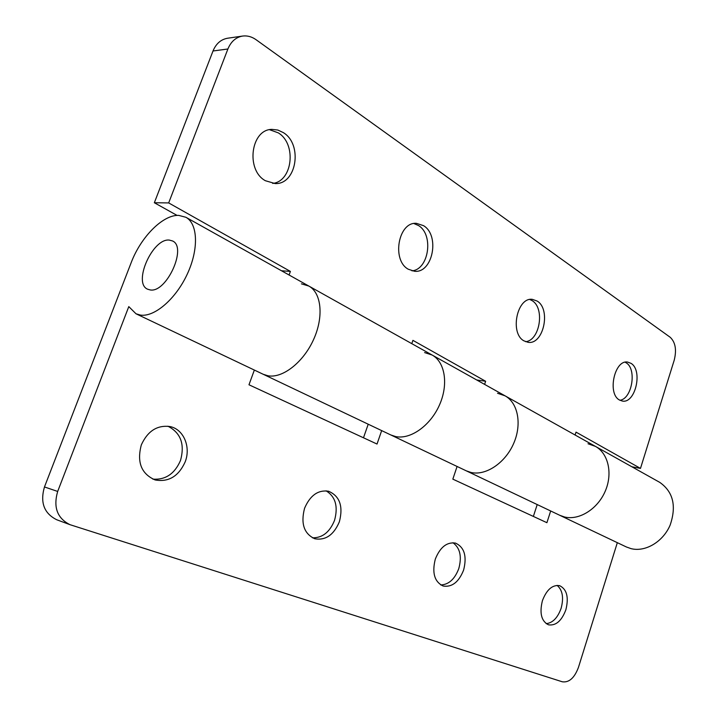 <?xml version="1.0" encoding="UTF-8"?>
<svg xmlns="http://www.w3.org/2000/svg" width="718" height="718" viewBox="0 0 718 718"><rect width="100%" height="100%" fill="white"/><g stroke="black" fill="none" stroke-linecap="round" stroke-linejoin="round"><path stroke-width="1.08" d="M169.286 240.081L172.535 240.961C187.434 247.136 166.549 293.079 150.206 289.937L147.603 289.201C132.633 283.143 152.62 238.035 169.286 240.081L172.535 240.961C187.434 247.136 166.549 293.079 150.206 289.937L147.603 289.201C132.633 283.143 152.62 238.035 169.286 240.081M542.422 600.661C539.353 613.127 541.363 621.178 548.462 624.813C555.867 625.916 561.664 620.908 565.874 609.77C568.943 597.25 566.852 589.218 559.591 585.655C552.375 584.658 546.649 589.666 542.422 600.661M546.192 623.664C552.734 622.901 557.707 617.785 561.108 608.343C563.917 597.744 562.58 590.088 557.096 585.367M435.332 559.053C431.859 572.793 434.453 581.777 443.105 586.014C451.972 587.441 458.811 582.119 463.622 570.047C467.095 556.208 464.384 547.224 455.481 543.095C446.865 541.857 440.152 547.17 435.332 559.053M440.771 584.964C448.759 584.596 454.763 579.157 458.775 568.62C462.024 556.585 460.085 547.951 452.968 542.736M304.576 508.245C300.6 523.566 303.992 533.734 314.78 538.76C325.595 540.609 333.798 534.946 339.372 521.771C343.366 506.262 339.758 496.084 328.566 491.238C318.128 489.703 310.131 495.366 304.576 508.245M312.429 537.809C322.355 537.997 329.715 532.191 334.525 520.388C338.331 506.531 335.512 496.676 326.08 490.825M141.347 444.828C136.698 462.168 141.284 473.871 155.124 479.956C168.604 482.352 178.62 476.321 185.181 461.853C191.006 447.072 183.727 429.436 170.292 426.618C157.448 424.787 147.8 430.854 141.347 444.828M152.844 479.13C165.409 480.055 174.618 473.88 180.46 460.588C185.002 444.316 180.81 432.855 167.904 426.205M268.02 375.792C282.632 378.476 303.328 362.348 313.56 339.596C323.935 316.898 321.502 292.899 308.866 286.069C321.502 292.899 323.935 316.898 313.56 339.596C303.328 362.348 282.632 378.476 268.02 375.792L263.273 374.302L268.02 375.792M70.014 524.687L56.758 519.76C44.067 513.442 39.975 502.501 44.471 486.957L131.134 262.77C140.791 237.021 162.932 214.601 178.737 215.391L185.89 217.276C197.89 223.711 198.904 249.092 187.362 273.926C175.964 298.787 154.684 317.168 140.566 315.112L136.016 313.793L128.791 306.613L57.682 491.444C53.132 507.231 57.243 518.315 70.014 524.687L562.311 681.795C569.105 682.746 574.49 677.945 578.448 667.39L617.327 542.664M471.134 472.498C485.862 475.863 505.113 463.047 513.567 443.688C522.157 424.383 518.073 402.915 505.059 395.833C518.073 402.915 522.157 424.383 513.567 443.688C505.113 463.047 485.862 475.863 471.134 472.498L466.296 470.846L471.134 472.498M424.598 352.574L432.146 355.042C445.115 362.078 448.669 384.534 439.425 405.105C430.324 425.72 410.463 439.73 395.681 436.571L390.843 434.973L395.681 436.571C410.463 439.73 430.324 425.72 439.425 405.105C448.669 384.534 445.115 362.078 432.146 355.042L185.89 217.276M588.015 443.751L595.455 446.399L659.752 482.37C673.206 491.803 676.661 506.073 670.118 525.163C663.01 541.848 645.329 552.277 631.077 548.642L626.374 546.972L559.834 515.327L564.617 517.005L559.834 515.327L136.016 313.793M595.455 446.399C608.37 453.453 612.966 473.62 605.166 491.363C597.511 509.152 579.13 520.559 564.617 517.005C579.13 520.559 597.511 509.152 605.166 491.363C612.966 473.62 608.37 453.453 595.455 446.399L432.146 355.042M550.679 510.974L546.91 522.695L452.834 479.139L457.079 466.467M381.671 430.612L377.022 444.047L248.975 384.776L254.351 370.066M363.488 437.783L368.217 424.212M533.366 516.421L537.208 504.566M631.005 363.344L627.667 362.087C614.599 359.431 607.114 393.572 619.392 399.962L622.318 401.048C635.394 403.884 643.104 370.291 631.005 363.344M619.939 400.276C632.1 398.813 637.019 368.971 626.114 362.769L625.163 362.222M537.136 301.048L532.388 299.361C517.032 296.911 509.583 333.296 523.925 340.844L528.08 342.306C543.454 345.044 551.28 309.261 537.136 301.048M525.621 341.687C539.927 340.467 545.061 308.112 532.119 300.645L529.848 299.496M423.548 225.667L416.476 223.352C398.346 221.548 391.445 260.257 408.291 269.232L414.474 271.26C432.667 273.549 440.215 235.477 423.548 225.667M411.97 270.839C428.906 269.582 433.941 234.589 418.468 225.524L413.927 223.54M283.305 132.597L277.848 130.048L272.095 129.384C250.842 129.141 245.511 169.995 265.355 180.712L275.165 183.575C296.606 184.643 303.05 144.381 283.305 132.597M272.661 183.413C292.621 181.448 296.83 143.914 278.27 132.857L269.6 129.716M497.529 393.258L505.059 395.833M301.434 283.843L308.866 286.069M177.095 215.427L154.343 202.745L213.013 50.987C216.064 43.645 220.938 39.391 227.624 38.225L242.603 36.062C247.279 35.46 251.758 36.672 256.048 39.696L670.208 337.281C675.441 342.262 676.778 349.899 674.211 360.212L640.483 468.396L631.867 466.772M242.603 36.062C235.872 37.246 230.972 41.554 227.893 48.995L168.676 202.925L290.395 271.413L289.085 275.003M154.343 202.745L168.676 202.925M411.782 343.653L412.922 340.359L485.637 381.267L484.596 384.381M575.091 435.009L576.024 432.128L640.483 468.396M281.51 270.767L290.395 271.413M476.716 379.975L485.637 381.267M44.471 486.957L57.682 491.444M227.893 48.995L213.013 50.987"/></g></svg>

